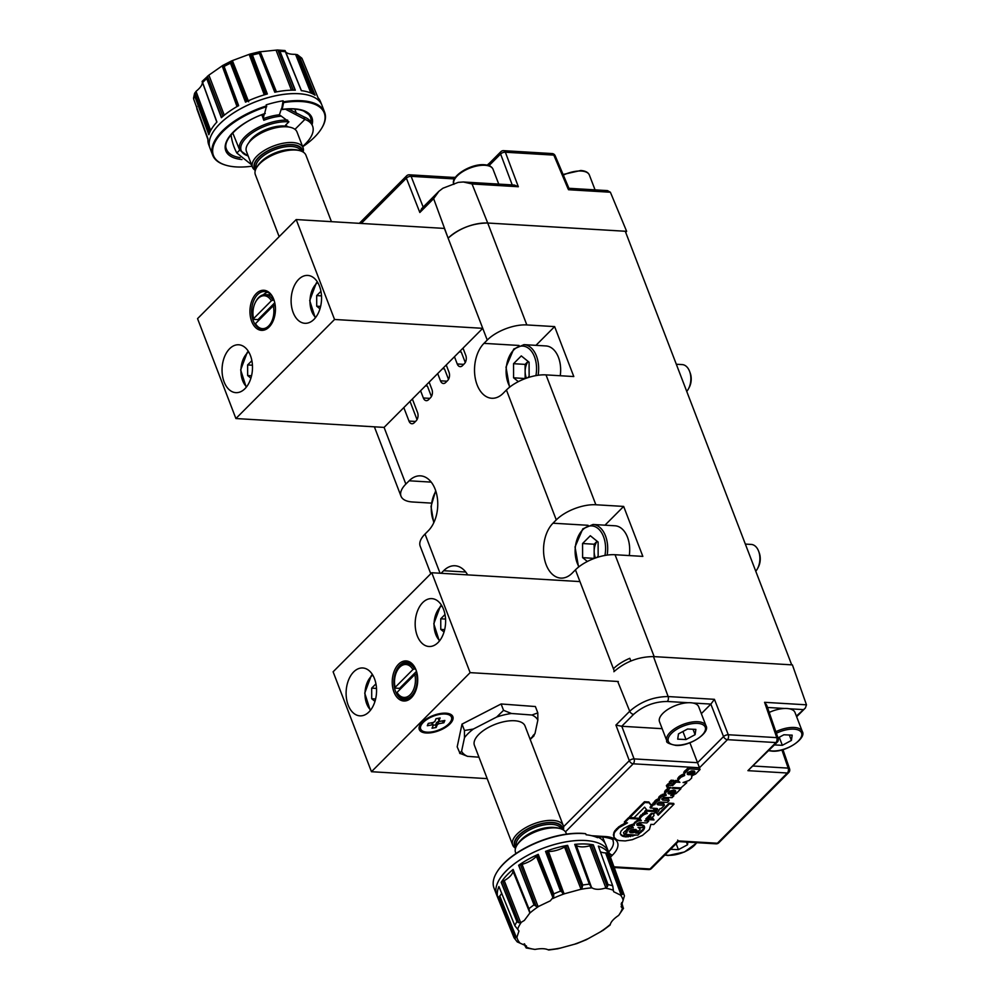 <?xml version="1.0" encoding="UTF-8"?>
<svg xmlns="http://www.w3.org/2000/svg" width="1000" height="1000" viewBox="0 0 1000 1000"><rect width="100%" height="100%" fill="white"/><g stroke="black" fill="none" stroke-linecap="round" stroke-linejoin="round"><path stroke-width="1.5" d="M374.963 701.375L371.712 698.737L371.688 688.138L375.938 683.863M375.613 698.975L371.712 698.737M376.5 688.425L371.688 688.138M444.025 632.025L440.775 629.388L440.75 618.787L445 614.513M444.675 629.625L440.775 629.388M445.562 619.075L440.75 618.787M319.962 308.825L316.712 306.188L316.675 295.587L320.938 291.312M320.613 306.425L316.712 306.188M321.5 295.875L316.675 295.587M250.9 378.175L247.65 375.538L247.625 364.938L251.875 360.662M251.55 375.775L247.65 375.538M252.438 365.225L247.625 364.938M690.337 702.725A20.987 9.463 159 0 0 668.375 709.087A20.987 9.463 159 0 0 659.525 721.812L666.812 740.8A20.987 9.463 -21 0 1 675.662 728.075A20.987 9.463 -21 0 1 697.625 721.712A20.987 9.463 -21 0 1 705.987 725.763L698.7 706.775A20.987 9.463 159 0 0 690.337 702.725M678.475 733.888L687.55 729.013L695.863 729.4L695.1 734.675L686.012 739.55L677.7 739.163L678.475 733.888M693.025 729.262L695.1 734.675M682.925 731.5L686.012 739.55M775.85 731.712A20.987 9.463 -21 0 1 793.95 727.463A20.987 9.463 -21 0 1 802.312 731.513L795.025 712.537A20.987 9.463 159 0 0 786.663 708.487A20.987 9.463 159 0 0 769.212 712.425M778 737.925L783.875 734.762L792.188 735.15L791.413 740.425L782.337 745.312L774.488 744.938M789.338 735.025L791.413 740.425M779.237 737.25L782.337 745.312M588.062 525.3L552.987 523.2L556.275 519.9A29.975 13.513 -21 0 1 595.875 504.762L623.663 506.425L642.837 556.388L615.05 554.725L654.163 656.625L791.7 664.85L625.262 231.25L487.725 223.025A29.975 13.513 159 0 0 448.125 238.162L433.638 198.65L438.85 191.337L442.875 188.25L458.263 182.362L463.35 181.988L472.05 183.962L487.725 223.025L626.65 231.337L625.662 232.312M440.062 573.225L425.025 534.05A29.975 13.513 159 0 0 420.188 546.175L430.775 573.737M431.362 503.113L412.562 501.987A29.975 13.513 -21 0 1 401.012 496.213A29.975 13.513 -21 0 1 405.85 484.087L384.087 427.4L235.9 418.537L334.55 319.475L482.738 328.325L384.087 427.4M554.625 326.6L573.8 376.55L546.013 374.888A29.975 13.513 159 0 0 506.425 390.012L503.137 393.325A29.975 18.988 -86.6 0 1 491.763 398.263A29.975 18.988 -86.6 0 1 474.963 376.425A29.975 18.988 -86.6 0 1 483.963 343.363L487.25 340.062A29.975 13.513 -21 0 1 526.838 324.938L554.625 326.6L535.95 345.35M630.837 661.012L629.812 658.3A29.975 13.513 159 0 0 613.425 668.763L575.45 569.85A29.975 13.513 159 0 1 615.05 554.725M629.812 658.3L630.85 661.012M420.588 390.737L423.363 397.987A6 3.8 -86.6 0 0 426.3 400.662A6 3.8 -86.6 0 0 428.575 399.675L430.55 397.7A6 3.8 -86.6 0 0 431.912 389.4L429.137 382.15M403.812 407.587L408.988 421.075A6 3.8 -86.6 0 0 411.925 423.75A6 3.8 -86.6 0 0 414.2 422.762L416.175 420.775A6 3.8 -86.6 0 0 417.537 412.488L412.362 399M454.462 356.725L457.238 363.963A6 3.8 -86.6 0 0 460.175 366.65A6 3.8 -86.6 0 0 462.45 365.662L464.412 363.675A6 3.8 -86.6 0 0 465.788 355.387L463.013 348.137M437.688 373.562L440.462 380.812A6 3.8 -86.6 0 0 443.4 383.488A6 3.8 -86.6 0 0 445.675 382.5L447.65 380.525A6 3.8 -86.6 0 0 449.012 372.225L446.238 364.975M425.025 534.05L428.312 530.75A29.975 18.988 -86.6 0 0 437.312 497.688A29.975 18.988 -86.6 0 0 420.513 475.85A29.975 18.988 -86.6 0 0 409.137 480.788L405.85 484.087M467.65 574.875A29.975 18.988 -86.6 0 0 455.025 565.763A29.975 18.988 -86.6 0 0 443.65 570.712L441.075 573.288M552.987 523.2A29.975 18.988 -86.6 0 0 543.987 556.25A29.975 18.988 -86.6 0 0 560.788 578.1A29.975 18.988 -86.6 0 0 572.163 573.15L575.45 569.85M623.663 506.425L604.975 525.188M431.413 396.538L427.375 386.025L425.4 385.9M410.012 401.35L417.038 419.625M459.275 351.887L461.238 352L465.275 362.525M442.5 368.725L444.475 368.85L448.512 379.363M528.15 361.463A12.237 7.75 -86.6 0 0 525.138 371.438A12.237 7.75 -86.6 0 0 526.487 378.137M686.737 391.4A14.988 9.488 -86.6 0 0 688.587 388.625L689.362 387.137A12.325 7.8 -86.6 0 0 690.2 373L689.613 371.438A14.988 9.488 -86.6 0 0 682.237 364.6L676.312 364.25M688.587 388.625A14.988 9.488 -86.6 0 0 689.613 371.438M560.237 375.737A25.475 16.137 -86.6 0 0 546 345.95L524.012 344.637A25.475 16.137 93.4 0 1 538.112 375.262M518.337 381.637L513.575 377.788L513.538 363.7L521.287 355.913L529.087 362.212L529.125 376.312L527.725 377.713M525.275 378.575L513.575 377.788M525.15 378.488L525.112 364.387L513.538 363.7M528.088 361.4L525.112 364.387M597.175 541.287A12.237 7.75 -86.6 0 0 594.163 551.263A12.237 7.75 -86.6 0 0 595.513 557.975M755.775 571.237A14.988 9.488 -86.6 0 0 757.613 568.462L758.388 566.962A12.325 7.8 -86.6 0 0 759.237 552.837L758.65 551.263A14.988 9.488 -86.6 0 0 751.275 544.438L745.35 544.087M757.613 568.462A14.988 9.488 -86.6 0 0 758.65 551.263M629.275 555.575A25.475 16.137 -86.6 0 0 615.037 525.788L593.038 524.475A25.475 16.137 93.4 0 1 607.15 555.1M587.362 561.475L582.612 557.625L582.562 543.525L590.325 535.737L598.112 542.05L598.15 556.138L596.75 557.55M594.3 558.413L582.612 557.625M594.188 558.312L594.15 544.225L582.562 543.525M597.112 541.237L594.15 544.225M613.875 671.712C625.212 661.775 638.4 656.737 653.462 656.587L668.138 696.55L714.425 699.325L710.875 704.087L692.875 703.012M796.375 716.075L805.387 707.975L806.475 704.825L792.4 664.887L653.462 656.587M658.75 804.95L657.163 804.388L657.412 803.162L663.787 803.65L664.425 805.288L658.75 804.95L658.125 803.312M656.575 812.663L657.862 814.425L669.112 803.125L673.662 803.4L673.975 804.2L669.412 803.925L658.162 815.225L656.35 812.763M640.1 819.125L628.925 818.45L624.688 822.712L627.513 822.875L619.05 827.613L615.087 831.663L614.038 833.688L614.012 837.237L613.387 834.75L614.775 830.863L618.75 826.812L625.675 822.763M624.688 822.712L624.375 821.912L628.612 817.65L639.788 818.325M639.55 817.087L640.15 819.275L639.8 816.438L645.1 812.325M668.7 787.312L667.613 788.4L668.675 790.062L665.387 792.862L666.225 795.337L661.525 796.725L659.6 798.562L659.463 800.288L656.375 801.762L654.75 804.712L653.688 804.65L650.35 808L657.025 808.487L657.688 809.412L657.05 810.312L654.6 811.513L647.2 811.162L645.362 813.012L644.737 811.375L646.5 809.6M650.35 808L650.037 807.163L651.363 805.837L649.163 802.788L644.788 802.525L629.862 817.513L629.55 816.712L644.475 801.725L648.863 801.988L651.05 805.037L654.125 803.075L655.75 800.125L658.825 798.662M659.25 799.775L658.637 797.575L659.587 796.188L665.05 793.737M665.425 794.712L664.762 791.237L667.7 788.637M666.375 785.575L668.213 783.737L668.525 784.538L666.688 786.375L666.375 785.575M672.15 783.85L668.213 783.737M684.35 774.925L684.087 771.737L684.625 775.525L680.825 777.312L678.55 779.75L678.275 780.925L679.9 782.337L676.125 782.113L675.5 780.475L674.262 781.725M675.5 780.475L678.162 780.638M678.275 780.925L677.663 778.75L679.013 776.675L683.962 773.9M684.087 771.737L686.888 769.375M689.325 768.863L687.425 770.775L686.8 769.137L688.7 767.237L699.425 767.875L700.05 769.513L689.325 768.863L688.7 767.237M662.125 798.45L668.512 798.913L669.137 800.55L663.462 800.212L662.837 798.575M673.737 780.375L671.125 780.212L669.262 782.087L669.887 783.713L672.513 783.875L674.362 782.013L673.737 780.375M645.362 813.012L647.125 813.112M653.037 808.162L654.762 810.575L647.062 810.337L644.613 807.138L634.038 817.763L629.862 817.513M633.85 823.925L634.163 824.75L633.85 823.925L629.712 825.312L623.65 828.438L621.013 831.087L620.212 833.525L622.4 836.162L625.913 836.925L636.1 835.037M636.95 820.625L638 821.112L636.95 820.625L633.962 823.375M640.55 819.837L637.688 820.288M614.012 837.237L616.688 839.775L619 840.55L625.225 840.925L632.312 839.688L642.487 835.387L649.4 829.475L650.85 824.362L653.725 824.538L673.975 804.2M650.238 814.5L651.363 813.363M636.737 824.2L637.15 825.288L637.075 823.7L639.525 822.562L646.85 822.938L648.688 821.087L644.712 820.85L650.863 818.838L653.988 815.612L653.612 813.413L658.025 811.838L660.025 808.575L661.075 808.637L664.425 805.288M649.338 819.675L654.013 819.95L652.475 817.537M648.688 821.087L647.825 820.225M626.912 832L626.413 829.85L626.925 832.537L624.138 834.325L637.888 835.15L639.725 833.3L635.675 833.062L640 829.737L640.037 828.7L638.025 827.45L642.113 827.688L643.95 825.85L640.9 824.1L636.975 823.85M639.712 833.263L643.812 829.65L644.625 827.225L643.863 825.638M672.038 783.962L672.663 785.588L668.838 785.362L668.525 784.538L666.688 786.375L667 787.212L670.825 787.438L668.238 790.037M663.462 800.212L661.725 799.112L663.7 797.475L672.038 797.638L673.875 795.788L670.725 795.6L676.175 793.487L680.863 788.775L680.525 787.887M644.788 802.525L644.475 801.725M662.475 800.037L661.975 798.713M673.875 795.788L673.5 794.812M680.863 788.775L671.988 788.238L672.675 787.55L680.913 787.875L686.775 782.75L686.388 781.762M686.775 782.75L683.088 782.525L689.1 780.462L691.65 778.062L691.712 775.888M691.95 776.513L691.587 775.938L695.65 774.025L700.05 769.513M687.425 770.775L686.5 771.612L685.875 769.975M686.5 771.612L685.413 772.475L684.788 770.837M685.413 772.475L684.712 773.363M684.35 774.163L683.725 772.537M683.3 775.95L682.675 774.312M682.025 776.538L681.4 774.9M680.825 777.312L680.188 775.675M679.638 778.3L679.013 776.675M678.55 779.75L677.925 778.112M678.288 780.375L677.663 778.75M667.312 790.875L666.688 789.237M666.237 791.737L665.612 790.1M665.387 792.862L664.762 791.237M665.113 793.875L664.488 792.237M664.55 795.438L663.925 793.8M662.95 795.913L662.312 794.287M661.525 796.725L660.9 795.088M660.212 797.812L659.587 796.188M659.6 798.562L658.975 796.925M659.262 799.2L658.637 797.575M658.337 800.638L657.712 799M657.3 801.15L656.663 799.525M656.375 801.762L655.75 800.125M655.612 802.425L654.987 800.8M655.062 803.1L654.438 801.475M654.737 803.688L654.112 802.05M654.675 804.212L654.05 802.588M654.75 804.712L654.125 803.075M653.688 804.65L653.062 803.012M651.363 805.837L651.05 805.037M649.163 802.788L648.863 801.988M628.925 818.45L628.612 817.65M647.2 811.162L646.7 809.862M647.288 813.525L645.913 813.037M646.2 813.787L645.163 814.15L644.538 812.513M645.163 814.15L644.175 814.6L643.55 812.975M644.175 814.6L643.238 815.163L642.613 813.538M643.238 815.163L641.513 816.6L640.888 814.963M641.513 816.6L640.425 818.062L639.8 816.438M640.425 818.062L640.175 818.713M640.15 819.275L641.25 820.425M624.487 824.25L624.188 823.45M621.613 825.85L621.3 825.05M619.05 827.613L618.75 826.812M616.85 829.55L616.538 828.75M615.087 831.663L614.775 830.863M614.462 832.688L614.163 831.888M614.038 833.688L613.725 832.887M613.7 835.55L613.387 834.75M669.412 803.925L669.112 803.125M658.162 815.225L657.862 814.425M657.788 804.762L657.275 803.413M657.412 803.162L659.862 802.038L667.3 802.4L669.137 800.55M615.925 725.088L621.8 726.275L634.075 758.9A3.6 1.525 159.4 0 0 629.312 760.688L615.925 725.088L629.712 711.237L617.712 681.462M653.55 811.538L653.225 810.713M676.125 782.113L672.663 785.588M657.688 809.412L657.438 808.737M657.05 810.312L656.612 808.425M653.312 808.175L654.45 809.775L655.7 809.275L656.325 810.913M654.6 811.513L654.287 810.688M654.45 809.775L654.762 810.575M655.525 811.3L654.9 809.675M641.338 820.65L639.625 820.7L639.312 819.875M639.625 820.7L638.5 820.025M638.825 820.85L638 821.112M637.263 821.45L636.512 821.9L636.2 821.062M636.512 821.9L635.062 823.075L634.738 822.237M635.062 823.075L634.275 824.2M634.3 825.275L632.9 824.375M633.212 825.212L631.375 827.05L631.35 824.825M631.375 827.05L633.162 827.163M633.325 827.562L631.287 828.175L631.138 826.4M631.287 828.175L629.412 829.087L628.787 827.45L630.662 826.55M629.412 829.087L627.925 830.238L627.3 828.612L628.787 827.45M626.413 829.85L627.3 828.612M627.925 830.238L627.038 831.475M626.925 832.537L626.287 830.375M625.975 832.475L625.35 830.85L626.3 830.9M624.138 834.325L623.513 832.688L625.35 830.85M639.725 833.3L638.387 831.625M640.037 828.7L639.6 827.537M653.525 813.413L653.775 814.062L652.237 813.425M652.3 813.575L650.275 815.612L649.963 814.775M650.275 815.612L650.812 816.575L650.462 815.675M650.812 816.575L650.212 817.3L650.075 815.075M650.212 817.3L646.988 818.875L646.675 818.05M647.975 816.737L648.688 816.388L649.312 818.012M648.225 818.55L647.65 817.062M646.988 818.875L645.763 818.962L651.325 813.363L653.65 813.413M668.838 785.362L667 787.212M632.537 832.825L635.212 832.075L636.95 830.337L633.663 829.225L631.013 829.987L629.275 831.725L632.537 832.825L631.912 831.2L633.263 830.962L633.888 832.6M673.85 790.062L669.538 791.112L668.05 793.363L671.338 794.025L674.2 793.062L675.763 791.488L673.85 790.062M694.95 772.225L694.225 771.05L691.575 770.888L687.65 772.613L687.225 774.1L692.025 774.375L694.438 773.012L694.625 771.375M637.15 825.288L643.95 825.85M637.5 823.85L640.487 824.05M637.65 823.875L638.275 825.512M639.4 832.45L643.5 828.85L644.212 826.05M644.325 826.425L644.625 827.225M644.125 827.6L644.425 828.4M643.5 828.85L643.812 829.65M642.4 830.2L642.712 831M640.875 831.488L641.175 832.288M620.312 833.9L622.1 835.362L625.6 836.125L633.9 834.912M632.487 835.337L632.8 836.137M630.15 835.837L630.462 836.637M627.837 836.1L628.138 836.9M625.6 836.125L625.913 836.925M623.663 835.85L623.975 836.65M622.1 835.362L622.4 836.162M620.938 834.65L621.25 835.45M648.688 816.388L649.587 815.662M655.7 809.275L656.425 808.675M650.65 818.962L653.487 819.137M701.338 713.662L710.875 704.087M688.112 702.725L667.3 701.475C654.488 701.6 643.263 705.888 633.625 714.35L621.75 726.263M662.163 728.688L621.8 726.275M714.425 699.325L728.288 734.737A3.6 1.525 158.6 0 0 723.55 736.587L697.55 762.7L699.475 767.763L633.212 763.8A3.6 2.275 93.4 0 0 634.075 758.9L697.55 762.7L689.9 742.775M674.362 782.013L671.75 781.85L671.125 780.212M671.75 781.85L669.887 783.713M687.412 773L691.388 772.75L694.05 771.012M693.812 771.388L694.438 773.012M692.75 772.163L693.388 773.8M691.388 772.75L692.025 774.375M689.9 773.125L690.525 774.762M688.4 773.188L689.025 774.825M687.325 773.15L687.875 774.6M675.438 790.638L675.763 791.488M668.225 792.262L672.212 792.013L674.862 790.275M674.625 790.65L675.263 792.275M673.575 791.425L674.2 793.062M672.212 792.013L672.837 793.637M670.713 792.387L671.338 794.025M669.212 792.45L669.85 794.087M668.138 792.412L668.7 793.863M629.7 831.075L631.912 831.2M630.638 831.225L631.263 832.862M629.637 831.175L630.212 832.688M633.263 830.962L635.875 829.35M635.712 829.6L636.337 831.237M634.587 830.45L635.212 832.075M633.625 714.35A3.6 2.263 44.9 0 1 629.712 711.237C640.725 701.612 653.525 696.712 668.138 696.55A3.6 2.275 93.4 0 1 667.3 701.475M613.95 866.825L650.025 868.975L678 840.888L677.688 840.113M678 840.888L717.4 843.238A3.6 2.275 93.4 0 1 716.038 843.825L678.25 841.575L651.425 868.525A3.6 2.263 44.9 0 1 650.025 868.975A3.6 2.275 93.4 0 1 648.662 869.575L614.2 867.513M716.038 843.825A3.6 3.6 0 0 0 718.8 842.775A3.6 2.263 44.9 0 1 717.4 843.238L787.325 773.012L747.925 770.662L775.913 742.562A3.6 2.263 -135.1 0 0 777.312 742.1A3.6 3.6 0 0 0 778.162 738.4L766.712 705.188L764.575 702.312L806.475 704.825M753.475 766.038L788.175 768.112A3.6 2.275 -86.6 0 1 787.325 773.012A3.6 2.263 44.9 0 0 788.725 772.55A3.6 3.6 0 0 0 789.575 768.838A3.6 1.6 161 0 0 788.175 768.112L781.912 749.925M778.162 738.4A3.6 1.638 161 0 0 776.75 737.638L764.575 702.312M747.925 770.662L777.312 742.1M687.875 842.15L687.5 844.788L678.413 849.663L670.562 849.3M686.45 842.062L687.5 844.788M676.125 843.713L678.413 849.663M395.125 687.4A16.488 10.438 93.4 0 1 397.013 671A16.488 10.438 93.4 0 1 399.7 667.225A16.488 10.438 93.4 0 1 412.912 669.538L395.125 687.4L395.387 688.125L399.55 688.375A17.688 11.2 -86.6 0 0 399.875 689.55M397.188 670.675A17.688 11.2 93.4 0 1 397.362 670.325A17.688 11.2 93.4 0 1 400.25 666.287A17.688 11.2 93.4 0 1 406.962 663.363A17.688 11.2 93.4 0 1 414.5 668.925L412.912 669.538M417.163 673.962L416.425 673.913A17.688 11.2 93.4 0 1 411.562 695.763A17.688 11.2 93.4 0 1 404.85 698.675A17.688 11.2 93.4 0 1 397.3 693.125L397.038 692.387L414.825 674.538A16.488 10.438 93.4 0 1 410.25 694.7A16.488 10.438 93.4 0 1 397.038 692.387M415.55 668.988L414.5 668.925M420.688 729A16.488 7.438 159 0 0 432.425 731.8A16.488 7.438 159 0 0 451.463 717.188A16.488 7.438 159 0 0 439.738 714.375A16.488 7.438 159 0 0 420.688 729L419.925 727A16.488 7.438 -21 0 1 419.688 725.6M422.188 722.262A17.988 8.113 159 0 0 419.288 729.538A17.988 8.113 159 0 0 432.312 732.55A17.988 8.113 159 0 0 449.975 723.925A17.988 8.113 159 0 0 452.863 716.65A17.988 8.113 159 0 0 439.85 713.625A17.988 8.113 159 0 0 422.188 722.262M419.05 728.475A17.988 8.113 159 0 0 421.45 730.188M416.188 670.425A18.887 11.963 -86.6 0 0 407.025 662.175A18.887 11.963 -86.6 0 0 399.862 665.288A18.887 11.963 -86.6 0 0 394.188 686.112A18.887 11.963 -86.6 0 0 404.775 699.875A18.887 11.963 -86.6 0 0 411.938 696.75A18.887 11.963 -86.6 0 0 414.85 692.763M407.587 699.513A18.887 11.963 93.4 0 1 406.213 698.75M411.4 697.7A20.087 12.725 93.4 0 1 393.963 692.025A20.087 12.725 93.4 0 1 398.55 664.225A20.087 12.725 93.4 0 1 416.05 670.062A20.087 12.725 93.4 0 1 414.675 693.1A20.087 12.725 93.4 0 1 411.4 697.7M353.663 671.925A23.975 15.188 -86.6 0 0 346.463 698.375A23.975 15.188 -86.6 0 0 359.913 715.85A23.975 15.188 -86.6 0 0 369.012 711.9A23.975 15.188 -86.6 0 0 376.213 685.45A23.975 15.188 -86.6 0 0 362.762 667.975A23.975 15.188 -86.6 0 0 353.663 671.925M422.725 602.575A23.975 15.188 -86.6 0 0 415.525 629.025A23.975 15.188 -86.6 0 0 428.963 646.5A23.975 15.188 -86.6 0 0 438.062 642.537A23.975 15.188 -86.6 0 0 445.262 616.1A23.975 15.188 -86.6 0 0 431.825 598.625A23.975 15.188 -86.6 0 0 422.725 602.575M553.688 896.562L553.775 893.875L538.25 854.35A59.875 27 159 0 0 518.625 865.275L518.862 865.188A7.113 3.212 159 0 1 520.525 864.712A16.387 7.388 159 0 0 522.062 864.338A16.988 7.662 159 0 0 533.675 858.787A16.988 7.662 159 0 0 536.4 856.35A16.387 7.388 159 0 0 537.163 855.45L553.688 896.562L550.312 900.825L538.875 906.287L536.2 906.3L534.025 904.862A59.05 26.625 159 0 0 528.913 908.725L513.112 869.438A59.875 27 159 0 0 501.188 882.312L517.013 921.875L518.925 922.788L521.375 922.225A56.337 25.4 159 0 0 517.638 929.237L518.962 931.025L516.912 937.237L515.288 938.05L513.8 937.075A59.05 26.625 159 0 0 514.038 937.738L496.775 895.263A59.95 27.025 159 0 1 496.737 895.163L496.725 895.138A59.95 27.025 159 0 0 496.725 895.15A59.95 27.025 159 0 1 496.688 895.025A59.95 27.025 159 0 1 527.675 855.325A59.95 27.025 159 0 1 594.625 841.862A59.95 27.025 159 0 0 527.575 855.413A59.95 27.025 159 0 0 496.737 895.163M501.188 882.312L501.375 882.188A7.113 3.212 159 0 1 502.837 881.363A16.387 7.388 159 0 0 504.25 880.625A16.988 7.662 159 0 0 507.713 878.375A16.988 7.662 159 0 0 512.962 871.2A16.387 7.388 159 0 0 512.95 870.438L529.562 911.312L529.75 913.162L524.362 920.413L521.375 922.225M607.275 886.85L608.088 884.812L593.325 844.837A59.875 27 159 0 0 574.725 844.375L574.862 844.425A7.113 3.212 159 0 1 575.65 844.925A16.387 7.388 159 0 0 576.3 845.438A16.988 7.662 159 0 0 589.888 845.775A16.387 7.388 159 0 0 591.438 845.312L607.275 886.85L605.062 888.175C599.45 889.8 595.087 889.688 591.975 887.85L589.325 884.15A59.05 26.625 159 0 0 582.725 885.05L567.612 845.35A59.875 27 159 0 0 545.538 851.388L560.525 891.125L564.712 893.7A56.337 25.4 159 0 0 552.663 898.6M545.538 851.388L545.763 851.363A7.113 3.212 159 0 1 547.175 851.375A16.387 7.388 159 0 0 548.438 851.462A16.988 7.662 159 0 0 564.562 847.05A16.387 7.388 159 0 0 565.9 846.263L582.137 887.613L580.225 889.463L564.712 893.7M514.038 937.738L517.212 941.888L526.462 946L526.263 947.987L524.65 944.038M585.737 833.775L585.112 833.6A59.35 26.762 159 0 0 497.113 871.8L496.775 872.35A59.95 27.025 159 0 1 585.737 833.775L586.125 834.775A59.95 27.025 -21 0 1 592.337 835.875A59.95 27.025 -21 0 1 597.6 837.688L597.212 836.7A59.95 27.025 159 0 1 605.938 845.075L608.612 852.05A59.95 27.025 159 0 0 594.625 841.862A59.95 27.025 159 0 1 608.663 852.188A59.95 27.025 159 0 0 608.65 852.163A59.95 27.025 159 0 0 608.612 852.05M496.775 872.35A59.95 27.025 159 0 0 494 888.037L496.688 895.025M525.475 946.912L524.212 943.787L525.475 946.912M600.375 851.712A16.988 7.662 159 0 0 605.6 852.887A16.387 7.388 159 0 0 606.938 852.875L622.362 894.488L622.9 892.688L608.5 852.962A59.875 27 159 0 0 598.35 846.112L612.762 886.012L613.362 890.288A56.337 25.4 159 0 0 609.475 889.025A56.337 25.4 159 0 0 605.062 888.175M621.45 903.2L623.375 908.475L621.725 902.6M516.812 845.45L517.663 844.05A25.6 11.538 -21 0 1 543.125 828.662A25.6 11.538 -21 0 1 558.913 828.225L560.475 828.688A27.1 12.212 159 0 0 543.763 829.15A27.1 12.212 159 0 0 516.812 845.45A27.1 12.212 159 0 0 515.562 852.537L515.95 853.55M562.712 829.575A25.6 11.538 159 0 0 541.213 823.662A25.6 11.538 159 0 0 515.75 847.6M515.525 848.25A27.1 12.212 -21 0 1 512.688 845.05A27.1 12.212 -21 0 1 540.887 821.663A27.1 12.212 -21 0 1 563.275 825.625A27.1 12.212 -21 0 1 563.312 829.912M563.275 825.625L525.025 725.975A27.1 12.212 159 0 0 502.638 722A27.1 12.212 159 0 0 474.438 745.387L512.688 845.05M478.963 757.2L467.525 756.338L459.625 753.188L461.6 751.263L464.487 737.688L464.45 730.487L473.325 729.062L496.688 717.025L503.55 710.337L501.1 703.975L535.375 706.538L537.812 712.9L537.85 720.1L534.963 733.675L532.987 735.612M503.55 710.337L511.45 713.487L531.925 715.013L537.812 712.9M460.112 753.637L457.188 746.838L462.013 724.125L501.1 703.975M464.45 730.487L462.013 724.125M566.538 834.125L566.15 833.125A27.1 12.212 159 0 0 560.475 828.688M531.925 715.013A41.225 18.587 -21 0 1 537.85 720.1M496.688 717.025A41.225 18.587 -21 0 1 511.45 713.487M464.487 737.688A41.225 18.587 -21 0 1 473.325 729.062M467.525 756.338A41.225 18.587 -21 0 1 461.6 751.263M534.963 733.675A41.225 18.587 -21 0 1 530.05 739.05M517.638 929.237L514.913 925.812L498.925 886.562A59.875 27 159 0 0 497.9 897.95L513.8 937.075M518.625 865.275L534.025 904.862M574.725 844.375L589.325 884.15M586.888 939.4L601.962 931M559.05 948.462L576 943.825M610.2 924.788L610.288 924.438C611.062 921.637 613.862 918.625 618.675 915.387L623.513 908.288M621.138 904.125L623.375 908.475L621.712 902.613M622.737 908.55L621.15 906.75L624.438 895.85M622.362 894.488L620.5 895.1L613.625 891.7L613.362 890.288M582.137 887.613L582.725 885.05M529.562 911.312L528.913 908.725M526.688 947.312A56.337 25.4 159 0 0 530.575 948.575A56.337 25.4 159 0 0 534.987 949.425L526.15 947.962M534.987 949.425C540.8 948.337 545.163 948.45 548.062 949.762L548.425 949.925M597.212 836.7L595.95 837.013M501.662 893.288A16.988 7.662 159 0 1 499.762 895.95A16.387 7.388 159 0 1 498.862 896.85A7.113 3.212 159 0 0 498 897.8L497.9 897.95M497.962 897.862L508.837 924.875M513.112 869.438L513.05 869.587A7.113 3.212 159 0 0 512.95 870.438M513.075 869.525L523.413 895.062M501.312 882.237L512.013 909.4M538.25 854.35L538.075 854.5A7.113 3.212 159 0 0 537.163 855.45M538.15 854.438L548.362 880.125M518.775 865.212L529.225 892.513M567.612 845.35L567.362 845.462A7.113 3.212 159 0 0 565.9 846.263M567.463 845.413L577.45 871.213M545.688 851.375L555.85 878.725M593.325 844.837L593.075 844.887A7.113 3.212 159 0 0 591.438 845.312M593.175 844.862L602.913 870.775M574.812 844.4L584.763 871.737M608.5 852.962L622.962 892.938M608.3 852.925A7.113 3.212 159 0 0 606.938 852.875M608.387 852.938L617.888 878.863M614.362 671.225L579.963 581.587L431.775 572.737L333.113 671.8L371.463 771.712L487.188 778.625M408.325 663.45A18.887 11.963 93.4 0 1 409.775 662.85M618.312 681.5L470.125 672.638L371.463 771.712M470.125 672.638L431.775 572.737M451.7 718.575A17.988 8.113 159 0 0 452.337 715.7M449.938 714A16.488 7.438 -21 0 1 450.7 715.188L451.463 717.188M432.325 724.837L427.3 725.725L428.288 723.375L433.312 722.487A4.175 1.887 159 0 1 434.812 721.575L436.025 718.7L440.112 717.975L438.9 720.863A4.175 1.887 159 0 1 439.825 721.35L444.85 720.462L443.862 722.8L438.837 723.688A4.175 1.887 159 0 1 437.337 724.6L436.125 727.487L432.038 728.2L433.25 725.325A4.175 1.887 159 0 1 432.325 724.837L431.737 722.8A4.013 1.812 159 0 0 432.525 723.213L433.25 725.325M438.375 718.288L438.9 720.863M443.862 722.8L442.013 720.962M437.337 724.6L436.613 722.5A4.013 1.812 159 0 0 437.887 721.725L438.837 723.688M437.887 721.725L442 721M436.125 727.487L435.625 724.85L436.613 722.5M433.237 725.275L435.625 724.85M428.275 723.413L431.737 722.8M414.825 674.538L416.425 673.913M416.5 671.35L399.55 688.375M526.838 324.938L487.725 223.025C472.713 223.15 459.513 228.2 448.125 238.15M568.987 188.3L607.487 190.613L610.388 192.237L626.65 231.337M463.35 181.988L514.425 185.05L518.337 186.737L472.05 183.962M433.638 198.65L419.837 212.5L421.637 208.625L438.85 191.337M512.225 184.913L500.6 154.012A3.6 1.725 -20.6 0 1 505.363 152.225L518.337 186.737M419.837 212.5L406.375 178.175A3.6 1.725 -21.4 0 1 411.112 176.325L423.175 207.075M568.1 188.925L553.825 155.113A3.6 1.6 -23 0 1 555.175 155.75L568.925 188.3M253.562 318.637A16.488 10.438 93.4 0 1 255.45 302.238A16.488 10.438 93.4 0 1 258.15 298.463A16.488 10.438 93.4 0 1 271.35 300.775L253.562 318.637L253.825 319.363L258 319.613A17.688 11.2 -86.6 0 0 258.312 320.788M255.625 301.913A17.688 11.2 93.4 0 1 255.8 301.562A17.688 11.2 93.4 0 1 258.688 297.525A17.688 11.2 93.4 0 1 265.4 294.6A17.688 11.2 93.4 0 1 272.95 300.163L271.35 300.775M273.9 299.775A18.887 11.963 -86.6 0 0 264.75 291.512A18.887 11.963 -86.6 0 0 257.575 294.625A18.887 11.963 -86.6 0 0 251.637 312.3A18.887 11.963 -86.6 0 0 258.575 327.9A17.688 11.2 93.4 0 1 255.75 324.35L255.487 323.625L273.275 305.763A16.488 10.438 93.4 0 1 268.688 325.938A16.488 10.438 93.4 0 1 255.487 323.625M256.275 293.575A20.087 12.725 93.4 0 1 273.775 299.413A20.087 12.725 93.4 0 1 272.4 322.45A20.087 12.725 93.4 0 1 269.113 327.05A20.087 12.725 93.4 0 1 251.675 321.375A20.087 12.725 93.4 0 1 256.275 293.575M258.575 327.9C262.1 330.475 265.712 330.012 269.413 326.525L272.413 322.413M314 319.35A23.975 15.188 -86.6 0 0 321.2 292.9A23.975 15.188 -86.6 0 0 307.762 275.425A23.975 15.188 -86.6 0 0 298.663 279.375A23.975 15.188 -86.6 0 0 291.462 305.825A23.975 15.188 -86.6 0 0 304.9 323.3A23.975 15.188 -86.6 0 0 314 319.35M244.938 388.7A23.975 15.188 -86.6 0 0 252.138 362.25A23.975 15.188 -86.6 0 0 238.7 344.775A23.975 15.188 -86.6 0 0 229.6 348.738A23.975 15.188 -86.6 0 0 222.4 375.175A23.975 15.188 -86.6 0 0 235.837 392.65A23.975 15.188 -86.6 0 0 244.938 388.7M285.413 109.175L304.9 119.388A43.762 19.725 -21 0 1 312.587 126.05A43.762 19.725 -21 0 1 305.538 143.75A43.762 19.725 -21 0 1 302.587 146.488M255.325 170.387A27.1 12.212 -21 0 1 252.475 167.175L246.438 151.438A27.1 12.212 -21 0 1 274.637 128.05A27.1 12.212 -21 0 1 294.975 129.35L304.9 119.388L303.938 116.888A43.762 19.725 -21 0 1 311.625 123.55L312.587 126.05M275.763 92L259.513 51.85L277.362 50L285.038 50.562L301.312 90.625A59.875 27 -21 0 1 315.062 95.225L299.288 56.175L297.312 54.675L294.775 54.325C289.475 54.35 286.25 53.275 285.1 51.1M281.675 109L283.113 100.8A59.95 27.025 159 0 0 274.713 102.487A59.95 27.025 159 0 0 266.175 104.862L266.562 105.85A59.95 27.025 -21 0 0 212.7 155.225L210.025 148.238A59.95 27.025 -21 0 1 209.975 148.125A59.95 27.025 -21 0 1 209.963 148.1A59.95 27.025 -21 0 1 209.925 147.988A59.95 27.025 -21 0 1 272.413 96.475A59.95 27.025 -21 0 1 321.85 105.025A59.95 27.025 -21 0 1 321.9 105.138A59.95 27.025 -21 0 1 321.9 105.15L321.912 105.162A59.95 27.025 -21 0 1 321.95 105.275L324.625 112.25A59.95 27.025 -21 0 1 321.863 127.938A59.95 27.025 -21 0 1 321.688 128.225M225.575 165.113A59.95 27.025 -21 0 1 225.263 165.025A59.95 27.025 -21 0 1 212.7 155.225M283.113 100.8L283.612 102.6A59.35 26.762 -21 0 1 321.512 128.5A59.35 26.762 -21 0 1 302.688 146.75M283.488 101.8A59.95 27.025 -21 0 1 324.625 112.25M247.075 101.375L231.112 61.225L230.463 63.188L245.487 102.112A59.875 27 -21 0 1 267.337 93.987L252.438 55.012L250.588 53.987L249.175 54.363L250.588 53.987L265.613 94.475M222.963 116.287L207.463 76.213L206.725 78.575L221.363 117.675A59.875 27 -21 0 1 238.65 105.638L224.037 66.275L222.162 65.875L222.875 65.475L237.688 106.188M209.75 132.35L194.9 92.762L194.462 95.388L208.825 134.738A59.875 27 -21 0 1 216.925 122.013L202.25 81.587M209.925 147.988L208.663 144.488A59.875 27 -21 0 1 207.975 138.713L193.675 99.075L193.888 97.55M196.8 106.463L196.875 108.888L207.925 139.525M271.825 116.1A32.975 14.863 -21 0 1 279.425 114.775L280.725 116.2A32.975 14.863 159 0 0 272.4 117.6A32.975 14.863 159 0 0 263.8 120.262L263.225 118.737A32.975 14.863 -21 0 1 271.825 116.1M261.812 114.8L263.3 118.713A33 14.875 159 0 0 263.225 118.737M302.5 151.7A25.6 11.538 159 0 0 281 145.8A25.6 11.538 159 0 0 255.538 169.725M252.475 167.175A27.1 12.212 -21 0 1 280.688 143.787A27.1 12.212 -21 0 1 303.075 147.75A27.1 12.212 -21 0 1 303.1 152.037M256.613 167.575L257.462 166.188A25.6 11.538 -21 0 1 282.913 150.787A25.6 11.538 -21 0 1 298.7 150.35L300.275 150.812A27.1 12.212 159 0 0 283.562 151.287A27.1 12.212 159 0 0 256.613 167.575A27.1 12.212 159 0 0 255.35 174.675L279.163 236.675M287.913 126.65A23.975 10.812 159 0 0 273.35 127.137A23.975 10.812 159 0 0 248.938 142.575M294.975 129.35A27.1 12.212 -21 0 1 297.025 132.025L303.075 147.75M331.438 221.663L305.95 155.25A27.1 12.212 159 0 0 300.275 150.812M280.475 115.538L288.913 121.825L285.487 125.262L288.475 126.988M280.475 115.525L280.725 116.2M281.475 108.5L279.425 114.775M264.25 113.912L263.35 118.125A8.988 4.05 -21 0 0 263.3 118.713M300.9 57.75L302.137 58.738L318.038 97.775A59.875 27 -21 0 1 320.45 101.575L321.85 105.025M276.462 91.875L260.25 51.7L259.312 53.362L274.762 92.212A59.875 27 -21 0 1 295.312 90.175L279.988 51.325L277.838 50.038L293.163 90.15M210.65 130.538L196.038 91.363L194.537 93.562L193.525 98.225M196.038 91.363L196.637 90.838C200.763 87.362 202.662 84.375 202.325 81.888M207.062 94.875L202.125 81.412M224.288 115.2L208.888 75.125L202.138 81.4M208.888 75.125L222.162 65.875L237.013 106.562M248.688 101.8L232.387 60.6L249.175 54.363L264.288 94.862M285 50.812L301.388 90.725M301.762 58.113L297.312 54.675L312.738 93.863M264.738 113.062L266.562 105.85M252.087 166.175A59.35 26.762 -21 0 1 225.888 165.212A59.35 26.762 -21 0 1 217.413 138.112A59.35 26.762 -21 0 1 266.688 106.662M312.075 124.712A46.137 20.8 -21 0 0 282.175 109.375L283.612 102.6M301.337 90.625L291.05 65.287M314.887 95.1L304.275 68.487M274.85 92.188L264.688 66.888M295.138 90.162L284.762 63.438M245.75 102.062L230.387 62.938M245.625 102.05L235.688 76.725M267.188 94.025L257.087 67.175M221.612 117.562L206.65 78.312M221.488 117.575L211.812 92.175M238.55 105.688L228.637 78.675M208.888 134.55L199.45 109.075M207.925 139.438L201.925 122.912M207.938 139.312L196.875 108.888M251.55 164.762L236.812 152.988A43.762 33.862 53.5 0 1 231.1 134.787M288.562 108.975L303.938 116.888M235.9 418.537L197.55 318.637L296.2 219.562L444.387 228.412L482.738 328.325M296.2 219.562L334.55 319.475M263.312 294.788A18.887 11.963 93.4 0 1 267.5 292.2M265.4 294.6L270.963 294.938A17.688 11.2 93.4 0 1 271.062 294.938M274.062 300.225L272.95 300.163M275.188 305.175L274.862 305.15A17.688 11.2 93.4 0 1 275.438 308.538M273.275 305.763L274.862 305.15M274.762 302.775L258 319.613M372.75 675.075A19.788 12.525 -86.6 0 0 371.213 676.4A19.788 12.525 -86.6 0 0 370.662 710M441.812 605.725A19.788 12.525 -86.6 0 0 440.275 607.05A19.788 12.525 -86.6 0 0 439.725 640.65M317.75 282.525A19.788 12.525 -86.6 0 0 316.212 283.85A19.788 12.525 -86.6 0 0 315.663 317.45M248.688 351.875A19.788 12.525 -86.6 0 0 247.15 353.2A19.788 12.525 -86.6 0 0 246.6 386.8M697.375 723.375A19.788 8.925 159 0 0 671.312 733.562A19.788 8.925 159 0 0 676.2 745.188A19.788 8.925 159 0 0 702.25 735A19.788 8.925 159 0 0 697.375 723.375M769.013 750.425A19.788 8.925 159 0 0 772.513 750.95A19.788 8.925 159 0 0 798.575 740.763A19.788 8.925 159 0 0 793.688 729.125A19.788 8.925 159 0 0 776.388 733.25M599.575 837.938A19.788 8.925 159 0 0 600.3 836.912M556.275 519.9L506.425 390.012M595.875 504.762L546.013 374.888M487.25 340.062L448.125 238.162M519.025 345.462L483.963 343.363M431.213 482.113L409.137 480.788M465.737 572.025L443.65 570.712M415.5 421.463L408.988 421.075M463.738 364.363L457.238 363.963M446.975 381.2L440.462 380.812M429.875 398.375L423.363 397.987M435.863 491.262A23.975 15.188 -86.6 0 0 434.012 522.212M535.913 375.613A23.975 15.188 -86.6 0 0 530.763 350.387A23.975 15.188 -86.6 0 0 513.663 350.025A23.975 15.188 -86.6 0 0 509.963 386.912M604.938 555.45A23.975 15.188 -86.6 0 0 599.788 530.225A23.975 15.188 -86.6 0 0 582.688 529.85A23.975 15.188 -86.6 0 0 578.987 566.75M710.837 704.112L723.55 736.587A3.6 2.263 44.9 0 0 727.45 739.663A3.6 2.275 93.4 0 0 728.288 734.737L776.75 737.638A3.6 2.275 93.4 0 1 775.913 742.562L727.45 739.663L699.475 767.763M563.575 826.7L629.312 760.688A3.6 2.263 44.9 0 0 633.212 763.8L565.462 831.838M591.725 835.725L605.612 836.562A30.975 13.963 -21 0 1 612.55 855.05L610.462 857.15M654.025 809.15L654.325 809.95M607.438 849L608.65 851.963A27.387 12.35 159 0 0 613 840.738C614.062 839.663 611.15 838.475 604.25 837.15A3.6 2.275 -86.6 0 0 605.612 836.562M602.575 837.05L605.2 843.512M608.6 852.025L608.65 851.963A3.6 2.263 -135.1 0 0 612.55 855.05M802.85 709.575L789.2 708.763M784.438 708.475L767.5 707.463M665.1 854.788A19.788 8.925 159 0 0 668.6 855.3A19.788 8.925 159 0 0 696.625 842.675M498.75 184.112L493.062 169.325A20.987 9.463 159 0 0 484.988 165.287A20.987 9.463 159 0 0 463.55 171.137A20.987 9.463 159 0 0 453.688 183.637M595.062 189.862L589.388 175.075A20.987 9.463 159 0 0 581.312 171.038A20.987 9.463 159 0 0 563.362 175.062M536.4 856.35L553.1 898.037M512.962 871.2L529.775 912.65M591.975 887.85A56.337 25.4 159 0 0 580.225 889.463M538.875 906.287A56.337 25.4 159 0 0 529.75 913.162M516.912 937.237A56.337 25.4 159 0 0 519.55 942.513M624.375 895.65A59.05 26.625 159 0 0 624.3 895.413L608.7 852.3A59.95 27.025 159 0 0 608.663 852.188L608.65 852.163M612.688 885.8A59.05 26.625 159 0 0 610.438 885.15A59.05 26.625 159 0 0 608.025 884.625M624.388 895.688L624.3 895.413A59.05 26.625 159 0 0 622.9 892.688M554.362 827.475A23.975 10.812 159 0 0 542.575 828.475A23.975 10.812 159 0 0 520.55 840.45M561.213 828.925A23.975 10.812 159 0 0 541.425 825.487A23.975 10.812 159 0 0 516.438 846.112M562.312 829.375A25.175 11.35 159 0 0 541.163 823.875A25.175 11.35 159 0 0 515.913 847.188M516.925 921.688A59.05 26.625 159 0 0 514.825 925.612M560.525 891.125A59.05 26.625 159 0 0 553.775 893.875M575.337 943.9A56.337 25.4 159 0 0 587.375 939M601.175 931.325A56.337 25.4 159 0 0 610.288 924.438M618.675 915.387A56.337 25.4 159 0 0 622.413 908.375M623.138 900.362A56.337 25.4 159 0 0 620.5 895.1M548.062 949.762A56.337 25.4 159 0 0 559.812 948.15M524.212 943.787L525.325 946.538M513.638 936.688L497.987 897.812L513.888 937.262M498.862 896.85L515.288 938.05M499.762 895.95L516.45 937.638M516.775 921.3L501.375 882.188L517.013 921.875M502.837 881.363L518.925 922.788M504.25 880.625L520.625 922.55M513.05 869.587L529 908.975M533.888 904.488L518.862 865.188L534.125 905.062M520.525 864.712L536.2 906.3M522.062 864.338L538.013 906.438M538.075 854.5L553.837 894.1M560.388 890.738L545.763 851.363L560.625 891.325M547.175 851.375L562.463 893M548.438 851.462L563.975 893.612M564.562 847.05L580.938 888.975M567.362 845.462L582.788 885.263M589.175 883.763L574.862 844.425L589.4 884.35M575.65 844.925L590.688 886.438M576.3 845.438L591.55 887.525M589.888 845.775L605.85 887.875M593.075 844.887L608.088 884.812M605.6 852.887L621.15 895.037M453.95 180.113L453.438 178.863L411.112 176.325A3.6 2.275 -86.6 0 0 409.387 174.8A3.6 3.6 0 0 0 406.625 175.85A3.6 2.263 -135.1 0 0 406.375 178.175L361.287 223.45M610.388 192.237L568.5 189.725M555.175 155.75A3.6 3.6 0 0 0 552.087 153.562A3.6 2.275 93.4 0 1 553.825 155.113L505.363 152.225A3.6 2.275 93.4 0 0 503.625 150.662A3.6 3.6 0 0 0 500.863 151.713A3.6 2.263 44.9 0 0 500.6 154.012L489.613 165.037A27.387 12.35 -21 0 1 488.988 165.65M454.475 178.9A27.387 12.35 -21 0 1 453.438 178.863A3.6 2.275 -86.6 0 0 451.712 177.325L455.425 177.338M490 166.112L489.613 165.037A3.6 2.263 44.9 0 1 489.875 162.75L487.225 165.125M209.963 148.1L209.975 148.125A59.95 27.025 -21 0 1 272.425 96.5A59.95 27.025 -21 0 1 321.912 105.162M282.062 109.55C291.2 108.375 298.45 108.9 303.812 111.112L308.85 114.55L310.375 116.988A44.938 20.263 -21 0 1 310.95 122.163M252.438 55.012A59.05 26.625 -21 0 1 255.888 54.138A59.05 26.625 -21 0 1 259.312 53.362M224.112 66.463A59.05 26.625 -21 0 1 230.463 63.188M202.6 82.587A59.05 26.625 -21 0 1 206.725 78.575M193.675 99.075A59.05 26.625 -21 0 1 194.462 95.388M232.738 132.925L239.737 150.162A32.887 14.825 -21 0 1 273.925 121.65A32.887 14.825 -21 0 1 287.6 120.1M256.225 168.238A23.975 10.812 -21 0 1 281.212 147.613A23.975 10.812 -21 0 1 301 151.05M255.7 169.325A25.175 11.35 -21 0 1 280.95 146.012A25.175 11.35 -21 0 1 302.113 151.512M260.338 162.587A23.975 10.812 -21 0 1 282.362 150.612A23.975 10.812 -21 0 1 294.15 149.6M248.137 155.863A31.688 14.287 -21 0 1 248.837 135.45A31.688 14.287 -21 0 1 288.913 121.825M262.038 114.712L263.35 118.125M299.375 56.363A59.05 26.625 -21 0 1 302.137 58.738M279.988 51.325A59.05 26.625 -21 0 1 285.55 51.737M240.138 157.637A44.938 20.263 -21 0 1 226.462 149.188C221.85 140.213 240.6 121.388 265.15 113.6M241.962 159.537A46.137 20.8 -21 0 1 226.975 140.4A46.137 20.8 -21 0 1 265.25 113.425M314.762 95.025L299.288 56.175M314.788 95.037L299.538 56.75M310.863 93L295.562 54.35M295.025 90.162L279.887 51.137M295.05 90.162L280.138 51.7M291.425 90.175L276.038 50.138M274.95 92.238L259.25 53.175M267.087 94.05L252.35 54.825M267.113 94.05L252.575 55.4M238.512 105.787L224.037 66.275M238.5 105.712L224.275 66.888M216.887 122.05L202.738 82.963M208.988 134.588L194.4 95.188M239.713 150.075L236.812 152.988M372.438 674.562L371.287 675.6L364.725 693.125L370.3 710.462M441.5 605.212L440.35 606.25L433.787 623.775L439.35 641.112M317.438 282.013L316.288 283.05L309.713 300.575L315.287 317.913M248.375 351.362L247.225 352.4L240.662 369.925L246.225 387.262M666.812 740.8C665.763 742.312 668.737 743.85 675.763 745.387C689.8 746.663 710.475 732.6 705.987 725.763M768.75 750.7L772.075 751.15C786.125 752.425 806.8 738.363 802.312 731.513M599.812 838.088L600.675 836.938M401.012 496.213L374.375 426.812M435.675 490.662L431.012 506.5L433.75 522.775M524.012 344.637L513.75 349.038L506 367.125L509.538 387.25M593.038 524.475L582.788 528.862L575.025 546.95L578.562 567.075M604.25 837.15L597.3 836.737M596.375 836.675L594.75 836.587M648.662 869.575A3.6 3.6 0 0 0 651.425 868.525M805.387 707.975L796.637 716.762M789.575 768.838L782.95 749.638M788.725 772.55L718.8 842.775M664.825 855.05L668.162 855.5L684.538 851.963L697 842.688M453.888 184.363C449.7 176.7 470.763 163.45 484.4 164.75C489.062 165.087 491.95 166.612 493.062 169.325M563.112 174.462L580.725 170.5C585.388 170.837 588.275 172.362 589.388 175.075M397.013 671L397.362 670.325M406.962 663.363L411.138 663.612M530.175 739.5L534.087 735.713M586.413 939.688L576.575 943.675M602.837 930.525L610.087 925.062M548.787 950L558.188 948.713M404.85 698.675L409.038 698.925M500.863 151.713L489.875 162.75M451.712 177.325L409.387 174.8M552.087 153.562L503.625 150.662M406.625 175.85L359.338 223.337M255.45 302.238L255.8 301.562M296.35 113.325L294.825 109.1M239.737 150.162L248.275 156.237M222.537 65.575L231.725 60.838M249.862 54.1L259.8 51.712M225.888 165.212L225.263 165.025M285.2 50.775L301.4 90.638M202.138 81.538L216.812 122.125"/></g></svg>

